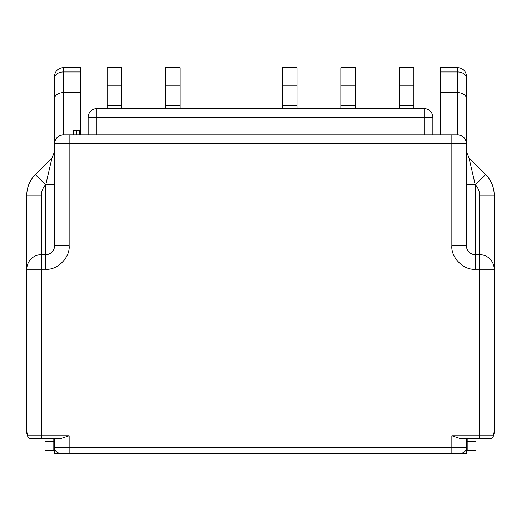 <?xml version="1.0" encoding="UTF-8"?>
<svg xmlns="http://www.w3.org/2000/svg" width="521" height="521" viewBox="0 0 521 521"><rect width="100%" height="100%" fill="white"/><g stroke="black" fill="none" stroke-linecap="round" stroke-linejoin="round"><path stroke-width="0.78" d="M467.194 438.708L467.194 450.398L475.96 450.398L475.96 438.708M494.221 292.053L494.95 295.557L494.95 429.949L494.064 433.759M494.221 295.557L494.95 295.557M451.857 435.79L460.623 438.708L490.893 438.708L493.1 437.256L494.221 431.655L494.221 269.266A14.608 14.608 0 0 0 479.613 254.658L475.23 254.658A8.766 8.766 0 0 1 466.464 245.892L466.464 143.64C465.911 138.352 462.987 135.434 457.698 134.874L63.302 134.874L69.143 134.874L69.143 143.64L451.857 143.64L451.857 245.892C450.815 257.459 463.664 270.308 475.23 269.266L479.613 269.266L479.613 435.79L451.857 435.79L451.857 447.474L69.143 447.474L69.143 435.79L41.387 435.79L41.387 269.266L45.77 269.266C57.336 270.308 70.185 257.459 69.143 245.892L69.143 143.64L54.536 143.64L54.536 245.892A8.766 8.766 0 0 1 45.77 254.658L45.77 269.266M457.698 134.874L451.857 134.874L451.857 143.64L466.464 143.64A8.766 8.766 0 0 0 457.698 134.874L457.698 102.95L440.173 102.95L440.173 134.874M466.464 438.708L466.464 453.316L451.857 453.316L460.623 453.316A5.842 5.842 0 0 0 466.464 447.474L466.464 438.708M70.602 453.316L54.536 453.316L54.536 438.708L54.536 447.474L69.143 447.474L69.143 453.316L451.857 453.316L451.857 447.474L466.464 447.474M26.779 240.051L26.779 195.18L41.387 195.18L41.387 269.266L26.779 269.266L26.779 240.051L45.77 240.051L45.77 254.658L41.387 254.658A14.608 14.608 0 0 0 26.779 269.266L26.779 431.655L27.9 437.256L30.107 438.708L60.377 438.708L69.143 435.79M59.068 453.172L60.377 453.316A5.842 5.842 0 0 1 54.536 447.474M494.221 240.051L494.221 195.18L479.613 195.18L479.613 240.051L494.221 240.051L494.221 269.266L479.613 269.266L479.613 240.051L466.464 240.051M466.464 152.646L466.464 151.696L469.03 157.896L475.23 184.747L466.464 184.747M466.464 78.157A8.766 6.2 180 0 0 457.698 71.957L440.173 71.957L440.173 67.684L457.698 67.684A8.766 8.766 123 0 1 466.464 76.444L466.464 143.64M54.536 143.64C55.089 138.352 58.013 135.434 63.302 134.874A8.766 8.766 145.1 0 0 54.536 143.64L54.536 76.444A8.766 8.766 0 0 1 63.302 67.684L80.827 67.684L80.827 134.874M54.536 240.051L45.77 240.051L45.77 184.747L51.97 157.896L54.536 152.067M460.623 453.316L461.932 453.172M432.866 134.874L432.866 117.349A8.766 8.766 0 0 0 424.101 108.583L96.899 108.583L96.899 117.349L88.134 117.349A8.766 8.766 0 0 1 96.899 108.583M88.134 134.874L88.134 117.349M73.526 134.874L73.526 130.491L76.444 130.491L76.444 134.874M79.368 134.874L79.368 130.491L76.444 130.491M440.173 71.957L440.173 102.95M41.387 195.18A14.608 14.608 0 0 1 45.666 184.851L54.536 184.747M45.666 184.851L35.337 174.522A29.215 29.215 0 0 0 26.779 195.18A29.215 29.215 0 0 1 35.337 174.522L51.97 157.896L54.536 151.696M469.03 157.896L485.663 174.522A29.215 29.215 0 0 1 494.221 195.18A29.215 29.215 0 0 0 485.663 174.522L475.334 184.851C478.122 187.729 479.548 191.174 479.613 195.18M424.101 134.874L424.101 108.583M121.732 85.21L121.732 67.684L107.124 67.684L107.124 85.21L121.732 85.21L121.732 105.659L107.124 105.659L107.124 85.21M121.732 108.583L121.732 105.659M107.124 108.583L107.124 105.659M45.04 438.708L45.04 450.398L53.806 450.398L53.806 441.632L45.04 441.632M53.806 438.708L53.806 441.632M26.779 295.557L26.05 295.557L26.05 429.949L26.949 433.856M26.779 292.053L26.05 295.557M340.838 108.583L340.838 67.684L355.446 67.684L355.446 105.659L340.838 105.659M340.838 85.21L355.446 85.21M355.446 108.583L355.446 105.659M413.876 85.21L413.876 67.684L399.268 67.684L399.268 85.21L413.876 85.21L413.876 105.659L399.268 105.659L399.268 85.21M399.268 108.583L399.268 105.659M413.876 108.583L413.876 105.659M180.162 85.21L180.162 67.684L165.554 67.684L165.554 85.21L180.162 85.21L180.162 105.659L165.554 105.659L165.554 85.21M165.554 108.583L165.554 105.659M180.162 108.583L180.162 105.659M297.016 85.21L297.016 67.684L282.408 67.684L282.408 85.21L297.016 85.21L297.016 105.659L282.408 105.659L282.408 85.21M282.408 108.583L282.408 105.659M297.016 108.583L297.016 105.659M475.96 441.632L467.194 441.632M27.724 435.79L41.387 435.79L41.387 438.708L30.107 438.708L41.387 438.708M490.893 438.708L479.613 438.708L479.613 435.79L493.276 435.79M475.334 184.851L475.23 269.266M466.464 245.892L451.857 245.892M54.536 245.892L69.143 245.892M466.464 102.95L457.698 102.95L457.698 92.621L440.173 92.621M466.464 98.814A8.766 6.2 180 0 0 457.698 92.621L457.698 67.684M432.866 117.349L96.899 117.349L96.899 134.874M63.302 134.874L63.302 102.95L80.827 102.95M54.536 76.444A8.766 8.766 0 0 1 63.302 67.684L63.302 71.957L80.827 71.957M54.536 78.157A8.766 6.2 -0 0 1 63.302 71.957L63.302 92.621A8.766 6.2 0 0 0 54.536 98.814M54.536 102.95L63.302 102.95L63.302 92.621L80.827 92.621M27.893 437.256L26.779 431.655M493.107 437.256L494.221 431.655M466.959 148.798L466.464 151.793M466.464 152.757L466.464 154.822M466.464 155.31L466.464 177.238M54.536 176.137L54.536 152.959M54.536 151.839L54.458 152.848"/></g></svg>
